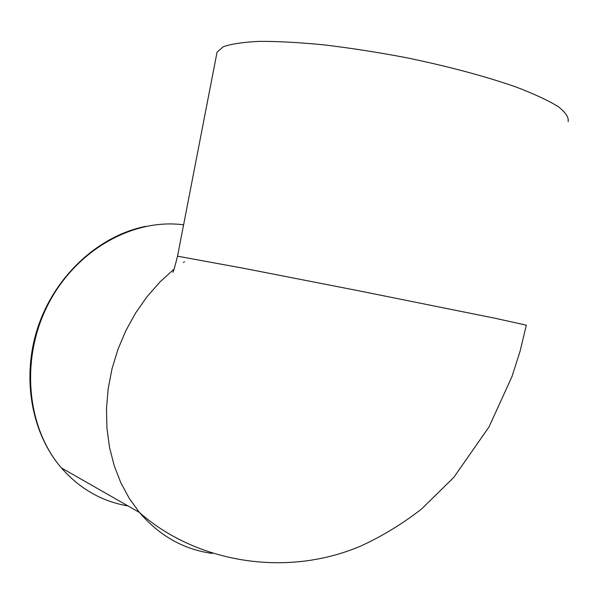 <?xml version="1.0" encoding="UTF-8"?>
<svg xmlns="http://www.w3.org/2000/svg" width="598" height="598" viewBox="0 0 598 598"><rect width="100%" height="100%" fill="white"/><g stroke="black" fill="none" stroke-linecap="round" stroke-linejoin="round"><path stroke-width="0.9" d="M184.476 261.7L183.466 262.515M212.26 553.419C183.855 549.547 159.576 535.89 139.424 512.449L129.31 498.448L120.848 482.803L114.211 465.722L109.539 447.476L106.937 428.34L106.474 408.621L108.178 388.655L112.028 368.779L117.963 349.322L125.872 330.619L135.626 312.986L147.041 296.698L159.913 282.017L174.003 269.16M127.987 505.923C102.026 501.543 79.826 488.872 61.37 467.898L139.424 512.449C194.417 561.365 284.558 578.729 361.155 545.877C382.608 535.943 402.746 523.654 421.575 509.003L453.822 477.354L489.015 426.942L511.978 376.576L520.118 351.108L526.33 325.177L495.72 318.398L358.568 290.763L244.298 268.42L177.539 256.183M216.7 53.977L217.052 52.19L223.211 46.794C231.142 43.938 243.184 42.129 259.345 41.367C277.764 41.299 299.336 42.465 324.064 44.872C350.114 47.997 377.151 52.198 405.16 57.468C446.915 65.997 485.651 76.357 515.73 86.889C534.007 93.849 548.157 100.427 558.166 106.601C565.656 112.409 568.967 117.44 568.1 121.7M83.78 480.687L101.496 490.801M145.815 226.336C100.135 235.358 56.945 273.645 38.967 324.161C21.012 374.662 30.498 432.19 61.37 467.898C26.454 427.51 20.085 358.419 48.296 304.008C76.372 249.493 133.608 218.098 183.608 224.833M172.874 272.292C173.45 271.664 175.012 266.267 177.546 256.116L217.052 52.19"/></g></svg>
